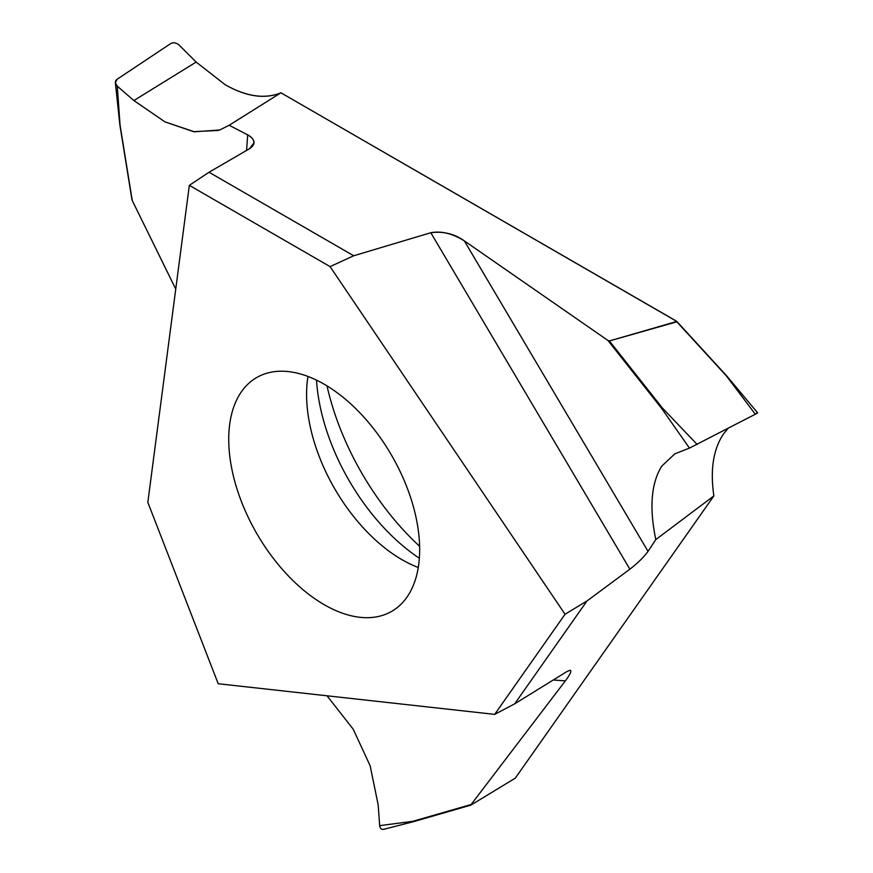 <?xml version="1.0" encoding="UTF-8"?>
<svg xmlns="http://www.w3.org/2000/svg" width="873" height="873" viewBox="0 0 873 873"><rect width="100%" height="100%" fill="white"/><g stroke="black" fill="none" stroke-linecap="round" stroke-linejoin="round"><path stroke-width="1.31" d="M209.04 172.243L249.514 148.726C256.073 144.165 255.473 139.538 247.692 134.857C251.915 137.137 253.978 139.822 253.89 142.921L249.514 148.726L209.04 172.243L189.332 185.349L330.081 266.614L353.707 255.767L330.081 266.614L565.049 614.254L494.675 714.376L218.206 683.734L147.832 502.346L189.332 185.349L209.04 172.243L353.707 255.767L430.804 232.731C441.138 230.745 452.312 233.451 464.327 240.872L607.924 340.448L661.81 408.64L689.452 448.1L755.331 414.228C757.906 412.853 758.299 412.503 756.52 413.158M324.189 604.673A134.999 77.937 -120 0 0 391.693 611.362A134.999 77.937 -120 0 0 412.383 503.186A134.999 77.937 -120 0 0 324.189 384.218A134.999 77.937 -120 0 0 256.695 377.54A134.999 77.937 -120 0 0 236.005 485.715A134.999 77.937 -120 0 0 324.189 604.673M565.049 614.254L587.005 600.94L514.677 703.845L567.035 671.479L570.145 670.235C571.88 670.715 570.287 674.251 565.366 680.853L471.136 804.513L412.874 821.307L379.679 825.64L378.162 804.775L370.141 765.763L353.216 729.206L327.037 695.803M494.675 714.376L514.677 703.845M383.574 829.35L413.562 821.646L470.896 805.113L515.299 778.127L713.863 495.919L655.809 539.601L648.039 551.354C643.827 557.138 637.781 563.085 629.88 569.196L587.005 600.94M470.874 805.113L471.136 804.513M727.973 428.479L723.641 433.75C713.306 448.995 710.044 469.718 713.863 495.919M689.452 448.1L674.851 453.829L661.658 466.226C651.149 483.38 649.206 507.846 655.809 539.601M175.746 289.061L132.26 200.561L120.059 125.123L117.277 86.165L115.367 82.76L117.026 79.312L170.595 43.65C173.432 42.199 176.259 42.657 179.074 45.025L196.163 62.07L225.19 84.736C246.262 96.63 264.857 99.326 280.942 92.8L229.141 125.265L247.692 134.857L229.141 125.265L219.712 129.99L194.384 131.79L165.019 121.904L133.875 100.548L165.019 121.904L193.566 131.67L218.392 130.426M676.302 321.057L280.942 92.8L676.826 321.45L609.387 340.95L607.924 340.448L464.327 240.872C454.429 233.822 443.255 231.105 430.804 232.731L353.707 255.767M419.607 546.291A194.995 112.584 60 0 1 327.004 385.888M697.2 444.51L662.291 407.887L609.387 340.95L676.837 321.821L726.26 375.772L755.331 414.228M676.946 321.755L726.26 375.772M661.81 408.64L662.291 407.887M413.682 821.602L470.733 805.146M379.679 825.64C380.235 828.946 381.817 830.059 384.436 829.001M132.26 200.561L132.03 198.891L132.26 200.561M117.277 86.165L133.875 100.548L117.277 86.165C114.821 83.535 114.734 81.244 117.026 79.312L170.595 43.65C173.4 42.199 176.226 42.657 179.074 45.025L196.163 62.07L225.19 84.736C246.317 96.717 264.901 99.402 280.942 92.8M419.346 558.251A157.86 91.141 60 0 1 316.506 380.148M418.265 567.483A134.999 77.937 60 0 1 402.049 559.724A134.999 77.937 60 0 1 307.973 376.459M330.081 266.614L189.332 185.349M609.387 340.95L607.924 340.448M464.327 240.872L648.039 551.354M430.804 232.731L629.88 569.196M565.366 680.853L553.231 680.012M133.875 100.548L196.163 62.07M246.557 150.44L247.692 134.857M676.64 321.242L726.631 375.805M726.674 375.859L757.633 412.831M119.874 124.959L115.367 82.76M119.885 125.025L131.965 199.797M241.635 117.593L240.97 118.008"/></g></svg>
